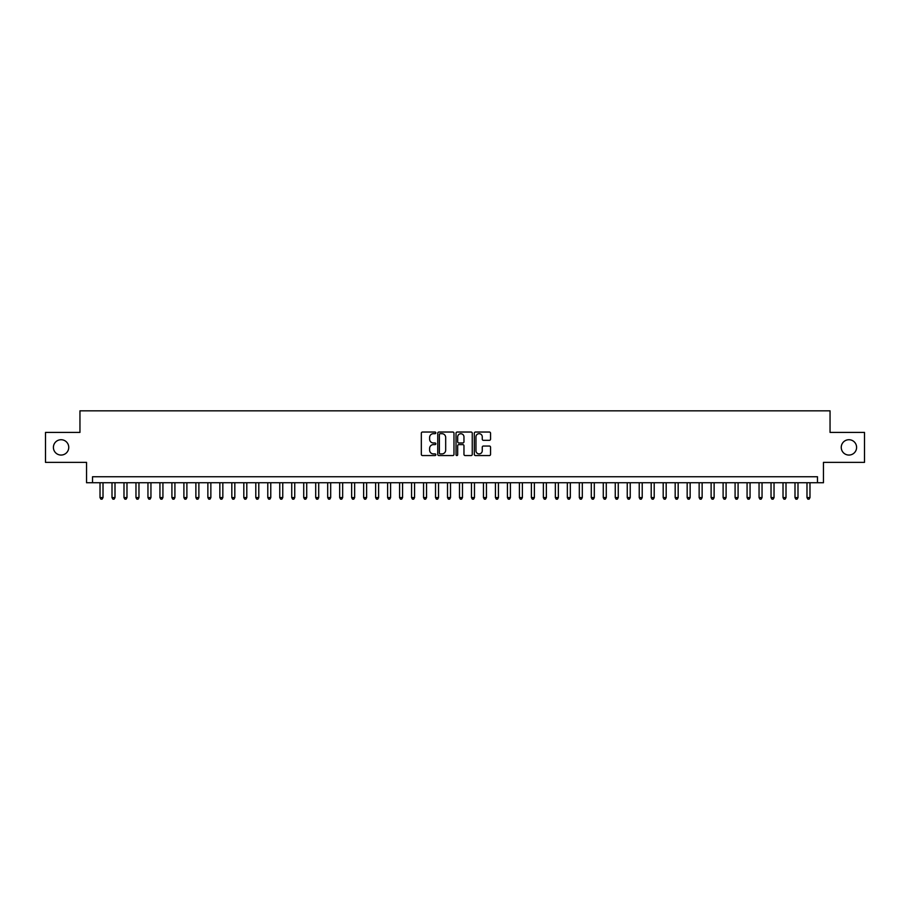 <?xml version="1.0" encoding="UTF-8"?>
<svg xmlns="http://www.w3.org/2000/svg" width="910" height="910" viewBox="0 0 910 910"><rect width="100%" height="100%" fill="white"/><g stroke="black" fill="none" stroke-linecap="round" stroke-linejoin="round"><path stroke-width="1.36" d="M435.833 432.853A0.819 0.819 0 0 0 435.003 432.034L422.513 432.034A1.172 1.172 0 0 0 421.33 433.205L421.33 454.386A1.172 1.172 0 0 0 422.513 455.557L435.003 455.557A0.819 0.819 0 0 0 435.833 454.738A0.819 0.819 0 0 0 435.003 453.908L433.387 453.908A3.765 3.765 0 0 1 429.622 450.143L429.622 448.38A3.765 3.765 0 0 1 433.387 444.615L435.003 444.615A0.819 0.819 0 0 0 435.833 443.796A0.819 0.819 0 0 0 435.003 442.977L433.387 442.977A3.765 3.765 0 0 1 429.622 439.212L429.622 437.448A3.765 3.765 0 0 1 433.387 433.683L435.003 433.683A0.819 0.819 0 0 0 435.833 432.853M841.249 447.39A7.667 7.667 0 0 0 848.928 455.057A7.667 7.667 0 0 0 856.594 447.39A7.667 7.667 0 0 0 848.928 439.723A7.667 7.667 0 0 0 841.249 447.39M53.406 447.39A7.667 7.667 0 0 0 61.072 455.057A7.667 7.667 0 0 0 68.75 447.39A7.667 7.667 0 0 0 61.072 439.723A7.667 7.667 0 0 0 53.406 447.39M489.375 440.326A1.172 1.172 0 0 0 490.547 439.155L490.547 433.205A1.172 1.172 0 0 0 489.375 432.034L475.498 432.034A1.172 1.172 0 0 0 474.315 433.205L474.315 454.386A1.172 1.172 0 0 0 475.498 455.557L489.375 455.557A1.172 1.172 0 0 0 490.547 454.386L490.547 447.208A1.172 1.172 0 0 0 489.375 446.036L483.438 446.036A1.172 1.172 0 0 0 482.254 447.208L482.254 450.768A3.151 3.151 0 0 1 479.115 453.908A3.151 3.151 0 0 1 475.964 450.768L475.964 436.823A3.151 3.151 0 0 1 479.115 433.683A3.151 3.151 0 0 1 482.254 436.823L482.254 439.155A1.172 1.172 0 0 0 483.438 440.326L489.375 440.326M817.464 482.744L823.459 482.744L823.459 462.371L864.5 462.371L864.5 432.409L830.045 432.409L830.045 410.842L79.955 410.842L79.955 432.409L45.5 432.409L45.5 462.371L86.541 462.371L86.541 482.744L817.464 482.744L817.464 476.749L92.536 476.749L92.536 482.744M453.976 433.205A1.172 1.172 0 0 0 452.793 432.034L438.916 432.034A1.172 1.172 0 0 0 437.744 433.205L437.744 454.386A1.172 1.172 0 0 0 438.916 455.557L452.793 455.557A1.172 1.172 0 0 0 453.976 454.386L453.976 433.205M457.207 432.034L471.084 432.034A1.172 1.172 0 0 1 472.256 433.205L472.256 454.386A1.172 1.172 0 0 1 471.084 455.557L465.147 455.557A1.172 1.172 0 0 1 463.963 454.386L463.963 445.798A1.172 1.172 0 0 0 462.792 444.615L458.856 444.615A1.172 1.172 0 0 0 457.673 445.798L457.673 454.738A0.819 0.819 0 0 1 456.854 455.557A0.819 0.819 0 0 1 456.024 454.738L456.024 433.205A1.172 1.172 0 0 1 457.207 432.034M440.212 433.683A0.819 0.819 0 0 0 439.382 434.502L439.382 453.089A0.819 0.819 0 0 0 440.212 453.908L441.919 453.908A3.765 3.765 0 0 0 445.684 450.143L445.684 437.448A3.765 3.765 0 0 0 441.919 433.683L440.212 433.683M463.963 436.891A3.151 3.151 0 0 0 460.824 433.74A3.151 3.151 0 0 0 457.673 436.891L457.673 441.794A1.172 1.172 0 0 0 458.856 442.977L462.792 442.977A1.172 1.172 0 0 0 463.963 441.794L463.963 436.891M100.02 482.744L100.02 497.599L103.012 497.599L103.012 482.744M103.012 497.599L102.113 499.158L100.919 499.158L100.02 497.599M111.998 482.744L111.998 497.599L115.001 497.599L115.001 482.744M115.001 497.599L114.103 499.158L112.897 499.158L111.998 497.599M123.987 482.744L123.987 497.599L126.979 497.599L126.979 482.744M126.979 497.599L126.081 499.158L124.886 499.158L123.987 497.599M135.965 482.744L135.965 497.599L138.968 497.599L138.968 482.744M138.968 497.599L138.07 499.158L136.864 499.158L135.965 497.599M147.955 482.744L147.955 497.599L150.946 497.599L150.946 482.744M150.946 497.599L150.048 499.158L148.853 499.158L147.955 497.599M159.932 482.744L159.932 497.599L162.924 497.599L162.924 482.744M162.924 497.599L162.025 499.158L160.831 499.158L159.932 497.599M171.91 482.744L171.91 497.599L174.913 497.599L174.913 482.744M174.913 497.599L174.015 499.158L172.809 499.158L171.91 497.599M183.9 482.744L183.9 497.599L186.891 497.599L186.891 482.744M186.891 497.599L185.993 499.158L184.798 499.158L183.9 497.599M195.877 482.744L195.877 497.599L198.88 497.599L198.88 482.744M198.88 497.599L197.982 499.158L196.776 499.158L195.877 497.599M207.867 482.744L207.867 497.599L210.858 497.599L210.858 482.744M210.858 497.599L209.96 499.158L208.765 499.158L207.867 497.599M219.845 482.744L219.845 497.599L222.836 497.599L222.836 482.744M222.836 497.599L221.938 499.158L220.743 499.158L219.845 497.599M231.822 482.744L231.822 497.599L234.825 497.599L234.825 482.744M234.825 497.599L233.927 499.158L232.721 499.158L231.822 497.599M243.812 482.744L243.812 497.599L246.803 497.599L246.803 482.744M246.803 497.599L245.905 499.158L244.71 499.158L243.812 497.599M255.79 482.744L255.79 497.599L258.793 497.599L258.793 482.744M258.793 497.599L257.894 499.158L256.688 499.158L255.79 497.599M267.779 482.744L267.779 497.599L270.77 497.599L270.77 482.744M270.77 497.599L269.872 499.158L268.677 499.158L267.779 497.599M279.757 482.744L279.757 497.599L282.748 497.599L282.748 482.744M282.748 497.599L281.85 499.158L280.655 499.158L279.757 497.599M291.735 482.744L291.735 497.599L294.738 497.599L294.738 482.744M294.738 497.599L293.839 499.158L292.633 499.158L291.735 497.599M303.724 482.744L303.724 497.599L306.715 497.599L306.715 482.744M306.715 497.599L305.817 499.158L304.623 499.158L303.724 497.599M315.702 482.744L315.702 497.599L318.705 497.599L318.705 482.744M318.705 497.599L317.806 499.158L316.6 499.158L315.702 497.599M327.691 482.744L327.691 497.599L330.683 497.599L330.683 482.744M330.683 497.599L329.784 499.158L328.59 499.158L327.691 497.599M339.669 482.744L339.669 497.599L342.661 497.599L342.661 482.744M342.661 497.599L341.762 499.158L340.567 499.158L339.669 497.599M351.647 482.744L351.647 497.599L354.65 497.599L354.65 482.744M354.65 497.599L353.751 499.158L352.545 499.158L351.647 497.599M363.636 482.744L363.636 497.599L366.628 497.599L366.628 482.744M366.628 497.599L365.729 499.158L364.535 499.158L363.636 497.599M375.614 482.744L375.614 497.599L378.617 497.599L378.617 482.744M378.617 497.599L377.718 499.158L376.512 499.158L375.614 497.599M387.603 482.744L387.603 497.599L390.595 497.599L390.595 482.744M390.595 497.599L389.696 499.158L388.502 499.158L387.603 497.599M399.581 482.744L399.581 497.599L402.573 497.599L402.573 482.744M402.573 497.599L401.674 499.158L400.48 499.158L399.581 497.599M411.559 482.744L411.559 497.599L414.562 497.599L414.562 482.744M414.562 497.599L413.663 499.158L412.457 499.158L411.559 497.599M423.548 482.744L423.548 497.599L426.54 497.599L426.54 482.744M426.54 497.599L425.641 499.158L424.447 499.158L423.548 497.599M435.526 482.744L435.526 497.599L438.529 497.599L438.529 482.744M438.529 497.599L437.63 499.158L436.425 499.158L435.526 497.599M447.515 482.744L447.515 497.599L450.507 497.599L450.507 482.744M450.507 497.599L449.608 499.158L448.414 499.158L447.515 497.599M459.493 482.744L459.493 497.599L462.485 497.599L462.485 482.744M462.485 497.599L461.586 499.158L460.392 499.158L459.493 497.599M471.471 482.744L471.471 497.599L474.474 497.599L474.474 482.744M474.474 497.599L473.575 499.158L472.37 499.158L471.471 497.599M483.46 482.744L483.46 497.599L486.452 497.599L486.452 482.744M486.452 497.599L485.553 499.158L484.359 499.158L483.46 497.599M495.438 482.744L495.438 497.599L498.441 497.599L498.441 482.744M498.441 497.599L497.542 499.158L496.337 499.158L495.438 497.599M507.427 482.744L507.427 497.599L510.419 497.599L510.419 482.744M510.419 497.599L509.52 499.158L508.326 499.158L507.427 497.599M519.405 482.744L519.405 497.599L522.397 497.599L522.397 482.744M522.397 497.599L521.498 499.158L520.304 499.158L519.405 497.599M531.383 482.744L531.383 497.599L534.386 497.599L534.386 482.744M534.386 497.599L533.487 499.158L532.282 499.158L531.383 497.599M543.372 482.744L543.372 497.599L546.364 497.599L546.364 482.744M546.364 497.599L545.465 499.158L544.271 499.158L543.372 497.599M555.35 482.744L555.35 497.599L558.353 497.599L558.353 482.744M558.353 497.599L557.455 499.158L556.249 499.158L555.35 497.599M567.339 482.744L567.339 497.599L570.331 497.599L570.331 482.744M570.331 497.599L569.433 499.158L568.238 499.158L567.339 497.599M579.317 482.744L579.317 497.599L582.309 497.599L582.309 482.744M582.309 497.599L581.41 499.158L580.216 499.158L579.317 497.599M591.295 482.744L591.295 497.599L594.298 497.599L594.298 482.744M594.298 497.599L593.4 499.158L592.194 499.158L591.295 497.599M603.284 482.744L603.284 497.599L606.276 497.599L606.276 482.744M606.276 497.599L605.378 499.158L604.183 499.158L603.284 497.599M615.262 482.744L615.262 497.599L618.265 497.599L618.265 482.744M618.265 497.599L617.367 499.158L616.161 499.158L615.262 497.599M627.252 482.744L627.252 497.599L630.243 497.599L630.243 482.744M630.243 497.599L629.345 499.158L628.15 499.158L627.252 497.599M639.23 482.744L639.23 497.599L642.221 497.599L642.221 482.744M642.221 497.599L641.322 499.158L640.128 499.158L639.23 497.599M651.207 482.744L651.207 497.599L654.21 497.599L654.21 482.744M654.21 497.599L653.312 499.158L652.106 499.158L651.207 497.599M663.197 482.744L663.197 497.599L666.188 497.599L666.188 482.744M666.188 497.599L665.29 499.158L664.095 499.158L663.197 497.599M675.174 482.744L675.174 497.599L678.178 497.599L678.178 482.744M678.178 497.599L677.279 499.158L676.073 499.158L675.174 497.599M687.164 482.744L687.164 497.599L690.155 497.599L690.155 482.744M690.155 497.599L689.257 499.158L688.062 499.158L687.164 497.599M699.142 482.744L699.142 497.599L702.133 497.599L702.133 482.744M702.133 497.599L701.235 499.158L700.04 499.158L699.142 497.599M711.119 482.744L711.119 497.599L714.122 497.599L714.122 482.744M714.122 497.599L713.224 499.158L712.018 499.158L711.119 497.599M723.109 482.744L723.109 497.599L726.1 497.599L726.1 482.744M726.1 497.599L725.202 499.158L724.007 499.158L723.109 497.599M735.087 482.744L735.087 497.599L738.09 497.599L738.09 482.744M738.09 497.599L737.191 499.158L735.985 499.158L735.087 497.599M747.076 482.744L747.076 497.599L750.067 497.599L750.067 482.744M750.067 497.599L749.169 499.158L747.974 499.158L747.076 497.599M759.054 482.744L759.054 497.599L762.045 497.599L762.045 482.744M762.045 497.599L761.147 499.158L759.952 499.158L759.054 497.599M771.032 482.744L771.032 497.599L774.035 497.599L774.035 482.744M774.035 497.599L773.136 499.158L771.93 499.158L771.032 497.599M783.021 482.744L783.021 497.599L786.012 497.599L786.012 482.744M786.012 497.599L785.114 499.158L783.919 499.158L783.021 497.599M794.999 482.744L794.999 497.599L798.002 497.599L798.002 482.744M798.002 497.599L797.103 499.158L795.897 499.158L794.999 497.599M806.988 482.744L806.988 497.599L809.98 497.599L809.98 482.744M809.98 497.599L809.081 499.158L807.887 499.158L806.988 497.599"/></g></svg>

